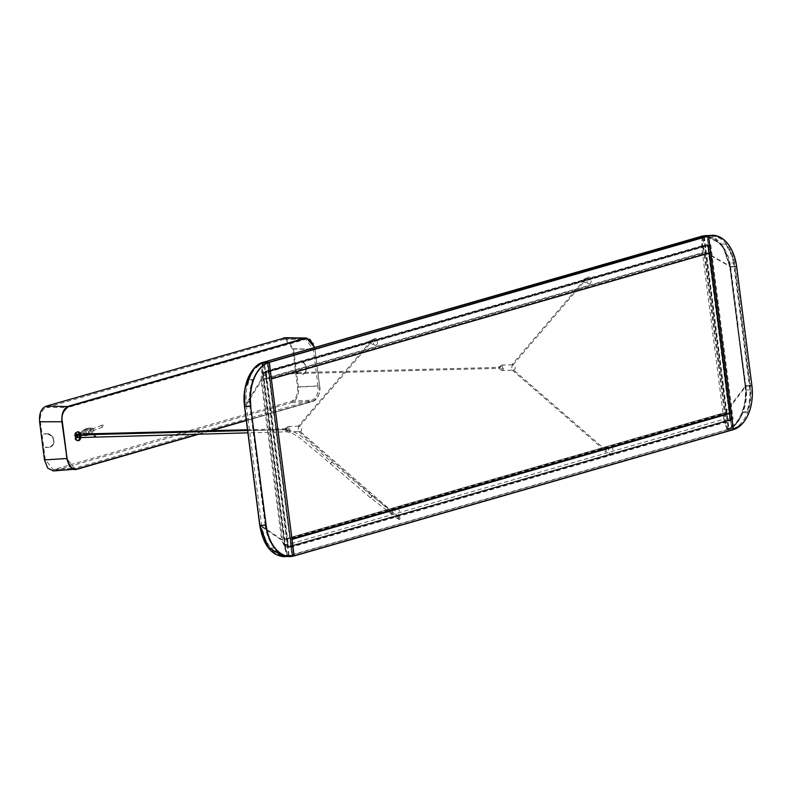 <?xml version="1.0" encoding="UTF-8"?>
<svg xmlns="http://www.w3.org/2000/svg" width="792" height="792" viewBox="0 0 792 792"><rect width="100%" height="100%" fill="white"/><g stroke="black" fill="none" stroke-linecap="round" stroke-linejoin="round"><path stroke-width="0.59" stroke-dasharray="3.96 2.97" d="M285.377 337.729L293.486 348.797L298.366 386.922C298.98 395.178 296.792 400.386 291.803 402.534L53.49 470.973M297.564 387.149C298.01 394.495 296.04 399.188 291.644 401.247L53.232 469.666L45.292 459.687L40.402 421.562C39.956 414.216 41.927 409.523 46.332 407.474L285.1 339.035L292.674 349.034L297.564 387.149L318.018 386.041L313.305 349.312L305.732 339.313L67.825 407.494C63.429 409.553 61.449 414.246 61.905 421.591L66.607 458.32L74.557 468.31L312.088 400.128C316.493 398.079 318.463 393.386 318.018 386.041M291.803 402.534L313.008 401.386C317.929 399.148 320.117 393.951 319.572 385.773L314.879 349.084L313.424 343.797M246.292 420.295L313.216 401.049C318.77 397.079 320.908 392 319.622 385.823L314.652 347.52M80.814 437.54A4.435 2.772 88.5 0 0 80.913 436.57M83.952 435.095L84.467 435.065M84.546 434.957L84.496 433.966M297.327 373.21L297.792 373.804L297.752 372.359L297.327 373.21M79.804 435.253A4.435 2.772 -91.5 0 1 79.844 435.471A4.435 2.772 -91.5 0 1 79.834 437.332M77.745 440.6A4.435 2.772 -91.5 0 1 77.23 440.689A4.435 2.772 -91.5 0 1 74.398 437.036A4.435 2.772 -91.5 0 1 77.002 431.828A4.435 2.772 -91.5 0 1 77.517 431.887M83.606 434.392L83.18 435.244L83.15 433.798L83.606 434.392M297.198 372.983L296.772 373.834L296.307 373.24L296.733 372.388L297.198 372.983M305.405 371.834L305.445 372.151A6.89 5.306 -106 0 0 304.346 363.528L301.029 361.449A6.692 5.148 74 0 1 306.029 367.795A6.692 5.148 74 0 1 302.683 374.359L305.405 371.834A6.692 5.148 -106 0 0 304.385 363.855L304.375 363.835M305.445 372.151L302.712 374.557A6.89 5.306 74 0 0 306.187 367.785A6.89 5.306 74 0 0 301.01 361.251L304.346 363.528M53.133 444.371L50.312 447.124L45.213 447.213L50.262 446.926L53.143 444.362A6.692 5.148 74 0 0 52.114 436.372L47.55 433.917L43.52 434.036L47.55 433.917M45.233 447.411L49.173 447.312A6.89 5.306 -106 0 0 50.213 447.153A6.89 5.306 -106 0 0 53.569 439.718A6.89 5.306 -106 0 0 47.441 433.739L43.501 433.848L47.52 433.719L52.074 436.065A6.89 5.306 74 0 1 53.173 444.678M47.461 433.937A6.692 5.148 -106 0 1 53.42 439.738A6.692 5.148 -106 0 1 50.163 446.955A6.692 5.148 -106 0 1 49.154 447.114L45.213 447.213M268.052 363.191A37.204 23.305 -91.5 0 0 250.391 406.217L265.617 525.086A37.204 23.305 88.5 0 0 289.743 555.697A37.204 23.305 88.5 0 0 292.654 555.261L268.052 363.191L267.28 363.191A37.224 23.314 -91.5 0 1 267.567 363.102L262.944 363.063L263.003 362.508L262.419 372.973L263.37 379.17L702.623 252.876L701.682 246.678L702.375 236.056M702.623 252.876L705.721 252.796L266.458 379.091L263.37 379.17M271.379 378.962L709.068 252.707L708.068 244.906L704.722 244.995L705.721 252.796M710.602 252.668L709.068 252.707M269.815 379.002L268.815 371.191L708.068 244.906M266.458 379.091L265.459 371.28L268.815 371.191M262.419 372.973L701.682 246.678M265.459 371.28L704.722 244.995M723.146 413.087L283.863 539.382L723.146 413.087L726.096 413.008L286.833 539.303L283.892 539.382L284.526 545.579L287.803 555.954L294.02 555.964L288.001 556.123L287.575 555.4L284.16 555.964L276.368 554.242L267.122 545.549L260.103 525.72L244.56 406.474M284.526 545.579L723.789 419.295L727.066 429.66L733.283 429.68L727.046 429.66L287.803 555.954L277.962 555.459L268.755 548.361M292.02 539.124L290.337 539.213L291.971 538.738M290.337 539.213L291.347 547.133L730.61 420.849L729.59 412.919M723.116 413.087L723.789 419.295M286.833 539.303L287.842 547.232L727.106 420.938L726.096 413.008M727.106 420.938L730.61 420.849M287.842 547.232L291.347 547.133M287.753 547.183L285.318 544.53L263.647 375.339L265.696 375.289L287.367 544.48L289.793 547.123L287.753 547.183L728.224 420.542L729.818 416.731L708.147 247.55L710.196 247.49L731.867 416.681L729.818 416.731M287.367 544.48L285.318 544.53M263.647 375.339L265.251 371.537L267.3 371.478L265.696 375.289M265.251 371.537L705.721 244.896L708.147 247.55M289.793 547.123L730.264 420.493L728.224 420.542M730.264 420.493L731.867 416.681M710.196 247.49L707.771 244.837L267.3 371.478M705.721 244.896L707.771 244.837M285.437 547.44L729.937 419.651L707.523 244.649L263.023 372.438L285.437 547.44L729.937 419.651M730.194 419.641L707.781 244.639L263.023 372.438M263.281 372.438L285.694 547.44M710.78 244.857L733.125 419.275L732.204 419.295L709.86 244.876L710.78 244.857L266.28 372.646L288.625 547.074L733.125 419.275M288.625 547.074L732.204 419.295M287.704 547.094L265.36 372.676L709.86 244.876M265.36 372.676L266.28 372.646M589.248 283.922A3.455 2.168 -91.5 0 0 591.02 281.912A3.455 2.168 -91.5 0 0 590.733 278.418A3.455 2.168 88.5 0 0 589.07 277.022A3.455 2.168 88.5 0 0 587.08 278.853A3.455 2.168 88.5 0 0 587.308 282.536A3.455 2.168 -91.5 0 0 589.248 283.922L583.001 281.655A1.317 0.822 -91.5 0 1 582.843 281.407A1.317 0.822 88.5 0 1 582.952 279.616L589.07 277.022M583.001 281.655A1.317 0.822 -91.5 0 0 584.08 281.566A1.317 0.822 -91.5 0 0 584.14 279.843A1.317 0.822 88.5 0 0 582.952 279.616M604.712 449.519A1.317 0.822 88.5 0 1 605.692 449.42A1.317 0.822 88.5 0 1 606.058 450.886A1.317 0.822 -91.5 0 1 604.771 451.549A1.317 0.822 -91.5 0 1 604.464 450.153A1.317 0.822 88.5 0 1 604.712 449.519L610.83 446.926A3.455 2.168 88.5 0 0 608.692 449.41A3.455 2.168 -91.5 0 0 611.008 453.826L604.771 451.549M610.83 446.926A3.455 2.168 88.5 0 1 612.879 451.341A3.455 2.168 -91.5 0 1 611.008 453.826M397.247 508.325A3.455 2.168 -91.5 0 0 395.257 510.157A3.455 2.168 -91.5 0 0 395.485 513.85A3.455 2.168 88.5 0 0 397.426 515.236A3.455 2.168 88.5 0 0 399.198 513.216A3.455 2.168 88.5 0 0 398.911 509.721A3.455 2.168 -91.5 0 0 397.247 508.325L391.129 510.919A1.317 0.822 -91.5 0 1 392.327 511.147A1.317 0.822 88.5 0 1 392.258 512.869A1.317 0.822 88.5 0 1 391.179 512.959L397.426 515.236M391.129 510.919A1.317 0.822 -91.5 0 0 391.03 512.711A1.317 0.822 88.5 0 0 391.179 512.959M369.418 343.065A1.317 0.822 88.5 0 1 369.112 341.659A1.317 0.822 -91.5 0 1 369.369 341.025A1.317 0.822 -91.5 0 1 370.339 340.926A1.317 0.822 -91.5 0 1 370.705 342.392A1.317 0.822 88.5 0 1 369.418 343.065L375.665 345.332A3.455 2.168 88.5 0 0 377.527 342.857A3.455 2.168 -91.5 0 0 375.487 338.432A3.455 2.168 -91.5 0 0 373.339 340.916A3.455 2.168 88.5 0 0 375.665 345.332M77.121 434.165L77.19 435.145L77.171 434.165M285.853 428.769L285.932 429.749L285.853 428.769M392.624 511.919L392.109 512.681L392.624 511.919M392.753 511.929L300.208 431.511L288.456 431.907A2.723 1.703 -91.5 0 1 286.724 429.67A2.723 1.703 88.5 0 1 288.318 426.472A2.723 1.703 88.5 0 1 290.06 428.71A2.723 1.703 -91.5 0 1 288.456 431.907M371.606 340.342L372.27 341.045L371.606 340.342M299.921 426.175A2.723 1.703 88.5 0 0 298.327 429.373A2.723 1.703 -91.5 0 0 300.059 431.61A2.723 1.703 -91.5 0 0 301.663 428.413A2.723 1.703 88.5 0 0 299.921 426.175L298.188 426.284L371.517 340.402M288.357 427.947A1.238 0.772 88.5 0 1 289.149 428.967A1.238 0.772 -91.5 0 1 287.625 429.413A1.238 0.772 88.5 0 1 288.357 427.947L285.882 428.017A1.238 0.772 88.5 0 0 285.15 429.472A1.238 0.772 -91.5 0 0 286.674 429.036A1.238 0.772 88.5 0 0 285.882 428.017M290.664 372.775L290.793 373.745L290.664 372.775M499.396 367.369L499.475 368.349L499.396 367.369M606.167 450.529L605.652 451.282L606.167 450.529M606.306 450.539L513.751 370.112L502.009 370.507A2.723 1.703 -91.5 0 1 500.267 368.27A2.723 1.703 88.5 0 1 501.871 365.072A2.723 1.703 88.5 0 1 503.603 367.31A2.723 1.703 -91.5 0 1 502.009 370.507M585.149 278.952L585.813 279.645L585.149 278.952M513.463 364.775A2.723 1.703 88.5 0 0 511.87 367.973A2.723 1.703 -91.5 0 0 513.612 370.21A2.723 1.703 -91.5 0 0 515.206 367.013A2.723 1.703 88.5 0 0 513.463 364.775L511.741 364.894L585.07 279.002M501.9 366.557A1.238 0.772 88.5 0 1 502.702 367.577A1.238 0.772 -91.5 0 1 501.178 368.013A1.238 0.772 88.5 0 1 501.9 366.557L499.425 366.617A1.238 0.772 88.5 0 0 498.703 368.072A1.238 0.772 -91.5 0 0 500.217 367.637A1.238 0.772 88.5 0 0 499.425 366.617M249.965 402.029L245.886 402.128L246.52 389.605L249.262 379.576L253.321 379.665A36.363 22.78 -91.5 0 0 249.965 402.029L266.221 528.927L262.142 529.016L265.825 540.273L270.171 547.262L270.844 548.054L274.873 547.846L270.082 548.014L285.08 555.746L274.26 552.816L266.498 544.332L260.221 525.789L244.847 405.781C243.906 398.861 244.451 391.476 246.47 383.635C249.747 372.893 255.054 366.151 262.38 363.409L261.053 379.734L281.596 540.055L260.221 525.789M266.221 528.927A36.363 22.78 88.5 0 0 274.873 547.846M285.08 555.746L287.942 555.321L286.961 555.35L287.942 555.321L282.516 540.025L261.746 526.106L262.142 529.016M270.844 548.054L270.082 548.014M261.122 525.512L265.201 525.393L261.122 525.512M286.971 555.37L284.11 555.786M274.151 547.817A37.036 23.196 -91.5 0 1 265.201 525.393M282.516 540.025L261.984 379.714L246.233 405.039L245.886 402.128M261.746 526.106L246.233 405.039M265.191 525.393L249.886 405.88L245.807 405.999L249.886 405.88A37.036 23.196 88.5 0 1 252.668 380.081L248.569 380.12C251.806 371.408 256.737 365.845 263.36 363.399L264.429 363.261L262.38 363.429L263.36 363.399L262.875 373.814L284.803 545.015M253.321 379.665L252.668 380.081M287.942 555.321L289.011 555.172L286.961 555.35L283.892 545.104L284.447 544.946L262.498 373.606L261.944 373.765M283.892 545.104L281.596 540.055M261.984 379.714L262.875 373.814M288.615 555.301L264.033 363.38M284.447 544.946L287.476 555.202M262.498 373.606L262.894 363.28M249.262 379.576L248.569 380.12M263.36 363.399L262.38 363.409M87.278 433.58A1.643 1.445 69.1 0 1 86.863 430.353A1.643 1.445 69.1 0 1 87.278 433.58M87.516 433.491A1.643 1.445 69.1 0 1 87.1 430.264A1.643 1.445 69.1 0 1 87.516 433.491M102.861 426.947A0.97 0.851 69.1 0 1 102.614 425.037A0.97 0.851 69.1 0 1 102.861 426.947M92.129 431.036A0.97 0.851 69.1 0 1 91.882 429.125A0.97 0.851 69.1 0 1 92.129 431.036M86.892 428.65A3.287 2.891 69.1 0 1 87.714 435.105A3.287 2.891 69.1 0 1 86.892 428.65M88.229 428.135A3.287 2.891 69.1 0 1 89.05 434.6A3.287 2.891 69.1 0 1 88.229 428.135M91.753 428.145A1.97 1.732 69.1 0 1 92.248 432.026A1.97 1.732 69.1 0 1 91.753 428.145M87.486 435.194A3.287 2.891 69.1 0 1 86.655 428.739A3.287 2.891 69.1 0 1 87.486 435.194M85.388 429.224A3.287 2.891 -110.9 0 0 86.209 435.679A3.287 2.891 -110.9 0 0 85.388 429.224M82.487 435.818A2.039 1.792 -110.9 0 0 81.972 431.808A2.039 1.792 -110.9 0 0 82.487 435.818L86.14 435.689M398.93 518.631L399.505 519.582L400.118 518.255L399.613 517.255L398.901 518.661L397.762 518.018L397.693 518.611M399.613 517.255L399.099 516.889L397.762 518.018C397.376 519.017 397.792 518.859 399.049 517.513L400.118 518.156M80.418 437.521L81.031 436.184L80.121 435.263M81.21 433.877A1.148 1.01 69.1 0 1 83.249 433.749A1.148 1.01 69.1 0 1 81.21 433.877M262.944 363.063C248.975 364.132 241.402 397.178 244.758 405.91M267.28 363.191L291.892 555.301A37.224 23.314 88.5 0 0 292.179 555.222L287.575 555.4M292.654 555.261L291.892 555.301M252.836 369.775L263.003 362.508M288.001 556.123L284.18 556.717M749.846 389.882L745.658 390.001L744.955 402.514L742.124 412.563L746.49 412.246A36.363 22.78 -91.5 0 0 749.846 389.882L733.59 262.984L729.402 263.112L725.66 251.856L720.542 244.075L725.66 244.094L721.631 244.104L706.226 236.372L715.958 239.659L723.512 248.084L729.709 266.379L745.084 386.387C746.005 393.307 745.44 400.693 743.371 408.533C740.015 419.285 734.659 426.027 727.313 428.769L724.264 418.493L725.155 412.533L704.613 252.202L729.709 266.379M733.59 262.984A36.363 22.78 88.5 0 0 724.947 244.065M707.197 236.363L702.722 236.808L703.682 236.808L703.246 247.203L705.533 252.193L729.759 266.023L729.402 263.112M720.542 244.075L721.631 244.104M730.65 266.607L734.62 266.518L730.65 266.607M703.682 236.808L706.226 236.372M725.66 244.094A37.036 23.196 -91.5 0 1 734.62 266.518L749.925 386.031L745.965 386.12L749.925 386.031A37.036 23.196 88.5 0 1 747.153 411.83L743.134 412.008C739.847 420.71 734.887 426.284 728.264 428.719L726.789 428.898L728.264 428.719L725.175 418.404L703.246 247.203M705.533 252.193L726.066 412.503L745.272 387.09L745.658 390.001M729.759 266.023L745.272 387.09M746.49 412.246L747.153 411.83M702.722 236.828L702.316 247.154L701.762 247.312L723.71 418.651L724.264 418.493M702.316 247.154L704.613 252.202M726.066 412.503L725.175 418.404M704.336 236.788L728.917 428.71M701.762 247.312L702.207 236.976M723.71 418.651L726.789 428.898M742.124 412.563L743.134 412.008M728.264 428.719L727.313 428.769M732.887 428.69A37.204 23.305 -91.5 0 0 750.549 385.664L735.322 266.795A37.204 23.305 88.5 0 0 711.85 236.165A37.204 23.305 88.5 0 0 708.286 236.62L732.887 428.69L732.125 428.729A37.224 23.314 -91.5 0 1 731.838 428.818L729.848 412.909M708.286 236.62L707.513 236.62A37.224 23.314 88.5 0 0 707.226 236.699L702.197 236.768L706.266 236.184L713.74 238.095L722.967 246.946L729.838 266.449L745.193 386.258C748.559 394.98 740.768 428.036 726.838 429.106L731.897 428.868L729.798 412.919M732.125 428.729L707.513 236.62M702.435 236.036L702.197 236.768M726.838 429.106L727.046 429.66C730.887 427.987 731.422 428.472 736.204 423.591C739.302 419.859 741.579 415.84 743.035 411.563C745.975 401.227 746.816 392.654 745.549 385.833L730.283 266.676C730.254 253.45 715.869 230.452 702.266 236.214M709.325 253.044L707.226 236.699L709.365 253.034M727.254 429.828C738.926 427.591 749.153 405.296 745.886 385.793L745.193 386.258M748.252 414.305A38.075 23.849 -91.5 0 0 751.856 385.486L745.866 385.645L737.906 326.255M706.246 235.442L722.581 244.956L730.62 266.627A38.075 23.849 -91.5 0 1 730.64 266.775L738.243 326.215M751.885 385.486L736.629 266.627L730.303 266.825M54.44 470.785L76.626 469.349M199.247 434.095L211.048 430.7L199.267 434.085M313.216 401.049L246.322 420.562L313.058 401.376C317.81 399.505 320.017 394.307 319.691 385.783L298.366 386.922M293.486 348.797L314.988 349.104L314.721 347.5M314.919 349.133L319.622 385.823M198.218 434.115L210.019 430.719M54.272 469.488L75.586 468.131M45.292 459.687L66.607 458.32M291.644 401.247L312.088 400.128M292.674 349.034L313.305 349.312M283.694 339.224L304.326 339.501M46.332 407.474L67.825 407.494M40.402 421.562L61.905 421.591M263.192 378.982L702.445 252.688M702.286 236.214L263.023 362.498M727.284 429.828L288.021 556.123M283.764 539.58L723.017 413.285M260.142 525.215L261.083 525.195M244.916 406.355L245.857 406.326M288.971 555.202L264.38 363.28M288.941 555.162L264.35 363.251M286.219 551.658L285.674 551.816M261.053 379.734L244.847 405.781M262.538 366.854L262.003 367.003M372.002 496.742L372.032 496.069L370.547 497.812L372.002 496.742M330.551 463.132L330.512 463.805L332.006 462.053L330.551 463.132M287.14 430.482A1.148 0.723 88.5 0 0 285.734 430.888A1.148 0.723 88.5 0 0 287.14 430.482M95.05 436.788A1.148 0.723 88.5 0 0 94.99 434.491M76.972 437.63L76.972 437.63A1.148 0.723 88.5 0 0 76.913 435.333M250.391 406.217L244.817 406.385M292.179 555.222L267.567 363.102M268.023 363.043L292.634 555.152M265.617 525.086L260.043 525.244M729.779 266.953L730.699 266.934M745.015 385.813L745.925 385.793M703.979 236.887L728.561 428.809M703.712 236.927L728.293 428.848M701.831 240.55L702.375 240.402M725.155 412.533L745.084 386.387M725.512 425.363L726.046 425.205M750.549 385.664L745.133 385.783M735.322 266.795L729.907 266.914M731.857 250.252A38.075 23.849 88.5 0 1 736.629 266.627L736.659 266.627M729.838 266.449L730.62 266.627M53.232 469.666L74.557 468.31M285.1 339.035L305.732 339.313M296.772 373.834L297.792 373.804M296.733 372.388L297.752 372.359M83.18 435.244L84.209 435.214M83.15 433.798L84.17 433.768M77.23 440.689L78.26 440.659M77.002 431.828L78.032 431.798M375.477 338.432L369.369 341.025M79.774 435.075L83.853 434.976M88.476 434.848L285.932 429.749M298.841 431.63L392.109 512.681M299.564 426.195L372.27 341.045M298.832 426.205L288.318 426.472M300.059 431.61L299.515 431.62M288.427 430.432L285.952 430.492M79.507 434.095L83.853 433.986M247.5 429.749L285.902 428.759M290.743 373.745L499.475 368.349M512.384 370.24L605.652 451.282M513.107 364.795L585.813 279.645M512.374 364.805L501.871 365.072M513.612 370.21L513.058 370.22M501.97 369.032L499.495 369.102M290.713 372.765L499.445 367.369M289.011 555.172L264.429 363.261M91.654 429.175L102.386 425.076M92.347 430.987L103.079 426.898M88.476 434.947L89.813 434.432M91.862 428.145L88.397 428.135M93.189 431.63L90.615 433.937M86.13 428.809L87.466 428.304M84.625 429.383L85.902 428.898M86.971 435.521L88.239 435.036M81.051 432.175L83.903 429.818M399.505 519.582L397.713 518.631M399.118 516.869L372.032 496.069L332.006 462.053C316.325 450.579 302.395 432.224 286.407 429.541L247.609 430.541M397.663 518.651L370.547 497.812L314.018 449.767C306.672 444.371 295.822 432.303 286.466 431.838L247.896 432.828M75.468 437.342L74.923 436.451L75.428 435.224M76.903 434.422L77.636 434.145M79.299 433.59L81.824 432.739M76.507 435.323L76.963 436.937L82.635 434.887M289.743 555.697L284.16 555.964M707.157 236.729L709.256 253.064M729.729 412.919L731.768 428.848M711.85 236.165L706.266 236.184"/><path stroke-width="1.19" d="M53.49 470.973L47.708 468.122L44.481 459.914L39.6 421.79C38.996 413.533 41.184 408.335 46.164 406.177L285.377 337.729M44.481 459.914L66.587 458.509L69.726 466.607L75.389 469.567L199.267 434.085M313.424 343.797L306.474 338.006L304.92 338.224L68.449 406.207C63.528 408.434 61.34 413.642 61.885 421.819L67.033 458.439C69.666 467.399 72.904 470.933 76.745 469.042L53.292 470.983M314.652 347.52L310.088 339.511L304.92 338.224L283.526 337.937M305.207 338.54L68.746 406.524C63.192 410.494 61.053 415.572 62.34 421.76L39.6 421.79M80.913 436.57A4.435 2.772 88.5 0 0 78.032 431.798A4.435 2.772 88.5 0 0 75.418 437.016A4.435 2.772 88.5 0 0 78.26 440.659A4.435 2.772 88.5 0 0 80.814 437.54M84.496 433.966L83.952 435.095M79.834 437.332A4.435 2.772 -91.5 0 1 77.745 440.6M77.517 431.887A4.435 2.772 -91.5 0 1 79.804 435.253M702.375 236.056L708.632 236.065L710.632 252.668L271.498 378.923L710.632 252.668M271.379 378.962L269.369 362.36L263.172 362.32C251.51 364.558 241.312 386.862 244.609 406.355L244.876 389.05L252.836 369.775M291.872 539.174L294.05 555.964L733.412 429.482L731.303 413.068L729.59 412.919L291.971 538.738M294.05 555.964L284.1 556.717L267.835 547.143L259.875 525.522A38.075 23.849 -91.5 0 1 259.855 525.373L265.845 525.215A38.075 23.849 88.5 0 0 290.209 556.558A38.075 23.849 88.5 0 0 294.02 555.964L294.149 555.766A37.877 23.73 -91.5 0 1 266.122 525.185L250.619 406.355A38.075 23.849 -91.5 0 1 269.191 362.162L294.149 555.766L733.412 429.482L708.632 236.065L269.369 362.36A37.877 23.73 88.5 0 0 250.896 406.316M79.507 434.095L77.121 434.165M95.05 436.788A1.148 0.723 88.5 0 1 94.99 434.491L80.121 435.263L79.507 436.6L80.289 437.54L247.896 432.828M702.435 236.036L708.454 235.877L269.191 362.162L263.172 362.32L702.454 236.026L712.265 235.283A38.075 23.849 88.5 0 0 708.454 235.877L708.632 236.065A37.877 23.73 -91.5 0 1 736.659 266.656L751.885 385.516L736.659 266.656M259.855 525.373L244.629 406.514A38.075 23.849 88.5 0 1 244.609 406.355L259.806 525.492M259.806 525.522L268.755 548.361M733.313 429.67L733.412 429.482A37.877 23.73 88.5 0 0 751.885 385.516L752.4 391.763C752.449 405.9 748.816 416.869 741.51 424.651L733.313 429.67L294.079 555.954M76.626 469.349L199.247 434.095M211.048 430.7L246.322 420.552L211.068 430.7M46.164 406.177L68.746 406.524M76.745 469.042L198.218 434.115M210.019 430.719L246.292 420.295M62.34 421.76L67.033 458.439M710.731 252.47L271.478 378.764M731.125 412.88L292.02 539.124M731.303 413.068L292.05 539.362M80.249 435.244L76.913 435.333A1.148 0.723 88.5 0 0 76.972 437.63L80.279 437.54M244.629 406.514L250.619 406.355L266.122 525.185M709.325 253.044L729.798 412.919M729.848 412.909L709.365 253.034M748.252 414.305A38.075 23.849 -91.5 0 1 733.342 429.66M736.659 266.627L736.699 266.637C733.243 246.926 725.096 236.471 712.265 235.283A38.075 23.849 88.5 0 1 731.857 250.252M285.09 337.729L306.474 338.006L314.721 347.5M706.167 235.442L263.172 362.32M77.19 435.145L79.774 435.075M83.853 434.976L88.476 434.848M83.853 433.986L247.5 429.749M94.99 434.491L247.609 430.541M75.428 435.224L76.903 434.422M77.636 434.145L79.299 433.59M76.913 435.333L77.21 436.164M76.972 437.63L75.468 437.342M259.746 525.363L244.51 406.345C242.995 383.308 249.213 368.636 263.132 362.33M284.1 556.717C271.339 555.479 263.231 545.084 259.776 525.512L259.756 525.363M709.256 253.064L729.729 412.919"/></g></svg>
